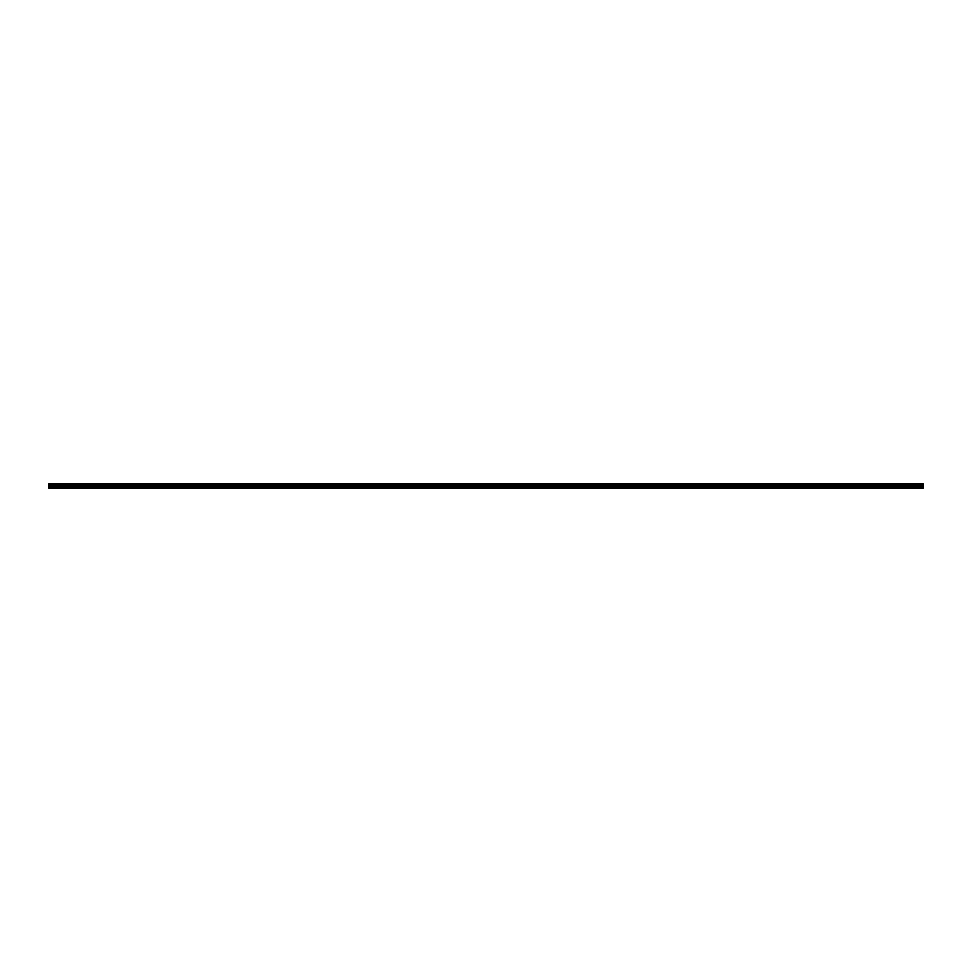 <?xml version="1.0" encoding="UTF-8"?>
<svg xmlns="http://www.w3.org/2000/svg" width="972" height="972" viewBox="0 0 972 972"><rect width="100%" height="100%" fill="white"/><g stroke="black" fill="none" stroke-linecap="round" stroke-linejoin="round"><path stroke-width="0.73" stroke-dasharray="4.86 3.65" d="M72.487 483.983L73.872 483.983L72.487 483.983M72.487 485.927L73.872 485.927L72.487 485.927M90.87 483.983L89.497 483.983L90.87 483.983M90.87 485.927L89.497 485.927L90.87 485.927M109.253 483.983L107.868 483.983L109.253 483.983M109.253 485.927L107.868 485.927L109.253 485.927M127.624 483.983L129.009 483.983L127.624 483.983M127.624 485.927L129.009 485.927L127.624 485.927M146.007 483.983L144.621 483.983L146.007 483.983M146.007 485.927L144.621 485.927L146.007 485.927M164.377 483.983L165.762 483.983L164.377 483.983M164.377 485.927L165.762 485.927L164.377 485.927M182.76 483.983L184.133 483.983L182.76 483.983M182.76 485.927L184.133 485.927L182.76 485.927M201.143 483.983L199.758 483.983L201.143 483.983M201.143 485.927L199.758 485.927L201.143 485.927M219.514 483.983L220.899 483.983L219.514 483.983M219.514 485.927L220.899 485.927L219.514 485.927M237.897 483.983L236.512 483.983L237.897 483.983M237.897 485.927L236.512 485.927L237.897 485.927M256.268 483.983L257.653 483.983L256.268 483.983M256.268 485.927L257.653 485.927L256.268 485.927M274.651 483.983L273.278 483.983L274.651 483.983M274.651 485.927L273.278 485.927L274.651 485.927M293.034 483.983L291.649 483.983L293.034 483.983M293.034 485.927L291.649 485.927L293.034 485.927M311.405 483.983L312.79 483.983L311.405 483.983M311.405 485.927L312.79 485.927L311.405 485.927M329.787 483.983L328.402 483.983L329.787 483.983M329.787 485.927L328.402 485.927L329.787 485.927M348.158 483.983L349.543 483.983L348.158 483.983M348.158 485.927L349.543 485.927L348.158 485.927M366.541 483.983L367.926 483.983L366.541 483.983M366.541 485.927L367.926 485.927L366.541 485.927M384.924 483.983L383.539 483.983L384.924 483.983M384.924 485.927L383.539 485.927L384.924 485.927M403.295 483.983L404.68 483.983L403.295 483.983M403.295 485.927L404.68 485.927L403.295 485.927M421.678 483.983L420.293 483.983L421.678 483.983M421.678 485.927L420.293 485.927L421.678 485.927M440.049 483.983L441.434 483.983L440.049 483.983M440.049 485.927L441.434 485.927L440.049 485.927M458.432 483.983L459.817 483.983L458.432 483.983M458.432 485.927L459.817 485.927L458.432 485.927M476.815 483.983L475.43 483.983L476.815 483.983M476.815 485.927L475.43 485.927L476.815 485.927M54.116 483.983L52.731 483.983L54.116 483.983M54.116 485.927L52.731 485.927L54.116 485.927M72.487 488.017L73.313 488.017L72.487 488.017M90.87 488.017L90.044 488.017L90.87 488.017M109.253 488.017L108.427 488.017L109.253 488.017M127.624 488.017L126.797 488.017L127.624 488.017M146.007 488.017L145.18 488.017L146.007 488.017M164.377 488.017L165.204 488.017L164.377 488.017M182.76 488.017L183.587 488.017L182.76 488.017M201.143 488.017L200.317 488.017L201.143 488.017M219.514 488.017L220.34 488.017L219.514 488.017M237.897 488.017L237.071 488.017L237.897 488.017M256.268 488.017L257.106 488.017L256.268 488.017M274.651 488.017L273.825 488.017L274.651 488.017M293.034 488.017L292.208 488.017L293.034 488.017M311.405 488.017L310.578 488.017L311.405 488.017M329.787 488.017L328.961 488.017L329.787 488.017M348.158 488.017L348.997 488.017L348.158 488.017M366.541 488.017L365.715 488.017L366.541 488.017M384.924 488.017L384.098 488.017L384.924 488.017M403.295 488.017L402.469 488.017L403.295 488.017M421.678 488.017L420.852 488.017L421.678 488.017M440.049 488.017L440.887 488.017L440.049 488.017M458.432 488.017L457.605 488.017L458.432 488.017M476.815 488.017L475.988 488.017L476.815 488.017M54.116 488.017L53.29 488.017L54.116 488.017M495.185 483.983L496.571 483.983L495.185 483.983M495.185 485.927L496.571 485.927L495.185 485.927M513.568 483.983L512.183 483.983L513.568 483.983M513.568 485.927L512.183 485.927L513.568 485.927M531.951 483.983L530.566 483.983L531.951 483.983M531.951 485.927L530.566 485.927L531.951 485.927M550.322 483.983L551.707 483.983L550.322 483.983M550.322 485.927L551.707 485.927L550.322 485.927M568.705 483.983L567.32 483.983L568.705 483.983M568.705 485.927L567.32 485.927L568.705 485.927M587.076 483.983L588.461 483.983L587.076 483.983M587.076 485.927L588.461 485.927L587.076 485.927M605.459 483.983L604.074 483.983L605.459 483.983M605.459 485.927L604.074 485.927L605.459 485.927M623.842 483.983L622.457 483.983L623.842 483.983M623.842 485.927L622.457 485.927L623.842 485.927M642.213 483.983L643.598 483.983L642.213 483.983M642.213 485.927L643.598 485.927L642.213 485.927M660.596 483.983L659.21 483.983L660.596 483.983M660.596 485.927L659.21 485.927L660.596 485.927M678.966 483.983L680.351 483.983L678.966 483.983M678.966 485.927L680.351 485.927L678.966 485.927M697.349 483.983L695.976 483.983L697.349 483.983M697.349 485.927L695.976 485.927L697.349 485.927M715.732 483.983L714.347 483.983L715.732 483.983M715.732 485.927L714.347 485.927L715.732 485.927M734.103 483.983L735.488 483.983L734.103 483.983M734.103 485.927L735.488 485.927L734.103 485.927M752.486 483.983L751.101 483.983L752.486 483.983M752.486 485.927L751.101 485.927L752.486 485.927M770.857 483.983L772.242 483.983L770.857 483.983M770.857 485.927L772.242 485.927L770.857 485.927M789.24 483.983L787.867 483.983L789.24 483.983M789.24 485.927L787.867 485.927L789.24 485.927M807.623 483.983L806.238 483.983L807.623 483.983M807.623 485.927L806.238 485.927L807.623 485.927M825.993 483.983L827.379 483.983L825.993 483.983M825.993 485.927L827.379 485.927L825.993 485.927M844.376 483.983L842.991 483.983L844.376 483.983M844.376 485.927L842.991 485.927L844.376 485.927M862.747 483.983L864.132 483.983L862.747 483.983M862.747 485.927L864.132 485.927L862.747 485.927M881.13 483.983L879.757 483.983L881.13 483.983M881.13 485.927L879.757 485.927L881.13 485.927M899.513 483.983L898.128 483.983L899.513 483.983M899.513 485.927L898.128 485.927L899.513 485.927M917.884 483.983L919.269 483.983L917.884 483.983M917.884 485.927L919.269 485.927L917.884 485.927M495.185 488.017L494.359 488.017L495.185 488.017M513.568 488.017L512.742 488.017L513.568 488.017M531.951 488.017L531.113 488.017L531.951 488.017M550.322 488.017L549.496 488.017L550.322 488.017M568.705 488.017L567.879 488.017L568.705 488.017M587.076 488.017L586.25 488.017L587.076 488.017M605.459 488.017L604.633 488.017L605.459 488.017M623.842 488.017L623.003 488.017L623.842 488.017M642.213 488.017L641.386 488.017L642.213 488.017M660.596 488.017L659.769 488.017L660.596 488.017M678.966 488.017L678.14 488.017L678.966 488.017M697.349 488.017L696.523 488.017L697.349 488.017M715.732 488.017L714.894 488.017L715.732 488.017M734.103 488.017L733.277 488.017L734.103 488.017M752.486 488.017L751.66 488.017L752.486 488.017M770.857 488.017L770.031 488.017L770.857 488.017M789.24 488.017L788.413 488.017L789.24 488.017M807.623 488.017L806.796 488.017L807.623 488.017M825.993 488.017L825.167 488.017L825.993 488.017M844.376 488.017L843.55 488.017L844.376 488.017M862.747 488.017L861.921 488.017L862.747 488.017M881.13 488.017L880.304 488.017L881.13 488.017M899.513 488.017L898.687 488.017L899.513 488.017M917.884 488.017L917.058 488.017L917.884 488.017M923.4 484.165L48.6 483.983L48.6 486.51L923.4 486.51L923.4 484.165M48.6 486.984L486 486.972L486 487.871L48.6 488.017L923.4 488.017L48.6 488.017L48.6 486.51M48.6 487.835L923.4 487.835L923.4 486.51M48.6 483.983L923.4 483.983L48.6 483.983M923.4 485.696L48.6 485.696M486 486.972L923.4 486.984M485.964 487.835L485.964 486.984M485.964 488.017L48.6 488.017L485.964 488.017M486.036 486.984L486.036 487.835L923.4 487.835M48.6 484.08L923.4 484.08M923.4 485.344L48.6 485.344M48.6 484.469L923.4 484.469M923.4 484.955L48.6 484.955M48.6 484.566L923.4 484.566M923.4 484.858L48.6 484.858M71.114 485.927L71.114 483.983L71.114 485.927M89.497 485.927L89.497 483.983L89.497 485.927M107.868 485.927L107.868 483.983L107.868 485.927M126.251 485.927L126.251 483.983L126.251 485.927M144.621 485.927L144.621 483.983L144.621 485.927M163.004 485.927L163.004 483.983L163.004 485.927M181.387 485.927L181.387 483.983L181.387 485.927M199.758 485.927L199.758 483.983L199.758 485.927M218.141 485.927L218.141 483.983L218.141 485.927M236.512 485.927L236.512 483.983L236.512 485.927M254.895 485.927L254.895 483.983L254.895 485.927M273.278 485.927L273.278 483.983L273.278 485.927M291.649 485.927L291.649 483.983L291.649 485.927M310.032 485.927L310.032 483.983L310.032 485.927M328.402 485.927L328.402 483.983L328.402 485.927M346.785 485.927L346.785 483.983L346.785 485.927M365.168 485.927L365.168 483.983L365.168 485.927M383.539 485.927L383.539 483.983L383.539 485.927M401.922 485.927L401.922 483.983L401.922 485.927M420.293 485.927L420.293 483.983L420.293 485.927M438.676 485.927L438.676 483.983L438.676 485.927M457.059 485.927L457.059 483.983L457.059 485.927M475.43 485.927L475.43 483.983L475.43 485.927M52.731 485.927L52.731 483.983L52.731 485.927M71.661 488.017L71.661 485.927L71.661 488.017M90.044 488.017L90.044 485.927L90.044 488.017M108.427 488.017L108.427 485.927L108.427 488.017M126.797 488.017L126.797 485.927L126.797 488.017M145.18 488.017L145.18 485.927L145.18 488.017M163.551 488.017L163.551 485.927L163.551 488.017M181.934 488.017L181.934 485.927L181.934 488.017M200.317 488.017L200.317 485.927L200.317 488.017M218.688 488.017L218.688 485.927L218.688 488.017M237.071 488.017L237.071 485.927L237.071 488.017M255.442 488.017L255.442 485.927L255.442 488.017M273.825 488.017L273.825 485.927L273.825 488.017M292.208 488.017L292.208 485.927L292.208 488.017M310.578 488.017L310.578 485.927L310.578 488.017M328.961 488.017L328.961 485.927L328.961 488.017M347.332 488.017L347.332 485.927L347.332 488.017M365.715 488.017L365.715 485.927L365.715 488.017M384.098 488.017L384.098 485.927L384.098 488.017M402.469 488.017L402.469 485.927L402.469 488.017M420.852 488.017L420.852 485.927L420.852 488.017M439.223 488.017L439.223 485.927L439.223 488.017M457.605 488.017L457.605 485.927L457.605 488.017M475.988 488.017L475.988 485.927L475.988 488.017M53.29 488.017L53.29 485.927L53.29 488.017M493.812 485.927L493.812 483.983L493.812 485.927M512.183 485.927L512.183 483.983L512.183 485.927M530.566 485.927L530.566 483.983L530.566 485.927M548.949 485.927L548.949 483.983L548.949 485.927M567.32 485.927L567.32 483.983L567.32 485.927M585.703 485.927L585.703 483.983L585.703 485.927M604.074 485.927L604.074 483.983L604.074 485.927M622.457 485.927L622.457 483.983L622.457 485.927M640.84 485.927L640.84 483.983L640.84 485.927M659.21 485.927L659.21 483.983L659.21 485.927M677.593 485.927L677.593 483.983L677.593 485.927M695.976 485.927L695.976 483.983L695.976 485.927M714.347 485.927L714.347 483.983L714.347 485.927M732.73 485.927L732.73 483.983L732.73 485.927M751.101 485.927L751.101 483.983L751.101 485.927M769.484 485.927L769.484 483.983L769.484 485.927M787.867 485.927L787.867 483.983L787.867 485.927M806.238 485.927L806.238 483.983L806.238 485.927M824.621 485.927L824.621 483.983L824.621 485.927M842.991 485.927L842.991 483.983L842.991 485.927M861.374 485.927L861.374 483.983L861.374 485.927M879.757 485.927L879.757 483.983L879.757 485.927M898.128 485.927L898.128 483.983L898.128 485.927M916.511 485.927L916.511 483.983L916.511 485.927M494.359 488.017L494.359 485.927L494.359 488.017M512.742 488.017L512.742 485.927L512.742 488.017M531.113 488.017L531.113 485.927L531.113 488.017M549.496 488.017L549.496 485.927L549.496 488.017M567.879 488.017L567.879 485.927L567.879 488.017M586.25 488.017L586.25 485.927L586.25 488.017M604.633 488.017L604.633 485.927L604.633 488.017M623.003 488.017L623.003 485.927L623.003 488.017M641.386 488.017L641.386 485.927L641.386 488.017M659.769 488.017L659.769 485.927L659.769 488.017M678.14 488.017L678.14 485.927L678.14 488.017M696.523 488.017L696.523 485.927L696.523 488.017M714.894 488.017L714.894 485.927L714.894 488.017M733.277 488.017L733.277 485.927L733.277 488.017M751.66 488.017L751.66 485.927L751.66 488.017M770.031 488.017L770.031 485.927L770.031 488.017M788.413 488.017L788.413 485.927L788.413 488.017M806.796 488.017L806.796 485.927L806.796 488.017M825.167 488.017L825.167 485.927L825.167 488.017M843.55 488.017L843.55 485.927L843.55 488.017M861.921 488.017L861.921 485.927L861.921 488.017M880.304 488.017L880.304 485.927L880.304 488.017M898.687 488.017L898.687 485.927L898.687 488.017M917.058 488.017L917.058 485.927L917.058 488.017M73.872 485.927L73.872 483.983L73.872 485.927M92.243 485.927L92.243 483.983L92.243 485.927M110.626 485.927L110.626 483.983L110.626 485.927M129.009 485.927L129.009 483.983L129.009 485.927M147.38 485.927L147.38 483.983L147.38 485.927M165.762 485.927L165.762 483.983L165.762 485.927M184.133 485.927L184.133 483.983L184.133 485.927M202.516 485.927L202.516 483.983L202.516 485.927M220.899 485.927L220.899 483.983L220.899 485.927M239.27 485.927L239.27 483.983L239.27 485.927M257.653 485.927L257.653 483.983L257.653 485.927M276.024 485.927L276.024 483.983L276.024 485.927M294.407 485.927L294.407 483.983L294.407 485.927M312.79 485.927L312.79 483.983L312.79 485.927M331.16 485.927L331.16 483.983L331.16 485.927M349.543 485.927L349.543 483.983L349.543 485.927M367.926 485.927L367.926 483.983L367.926 485.927M386.297 485.927L386.297 483.983L386.297 485.927M404.68 485.927L404.68 483.983L404.68 485.927M423.051 485.927L423.051 483.983L423.051 485.927M441.434 485.927L441.434 483.983L441.434 485.927M459.817 485.927L459.817 483.983L459.817 485.927M478.188 485.927L478.188 483.983L478.188 485.927M55.489 485.927L55.489 483.983L55.489 485.927M73.313 488.017L73.313 485.927L73.313 488.017M91.696 488.017L91.696 485.927L91.696 488.017M110.079 488.017L110.079 485.927L110.079 488.017M128.45 488.017L128.45 485.927L128.45 488.017M146.833 488.017L146.833 485.927L146.833 488.017M165.204 488.017L165.204 485.927L165.204 488.017M183.587 488.017L183.587 485.927L183.587 488.017M201.969 488.017L201.969 485.927L201.969 488.017M220.34 488.017L220.34 485.927L220.34 488.017M238.723 488.017L238.723 485.927L238.723 488.017M257.106 488.017L257.106 485.927L257.106 488.017M275.477 488.017L275.477 485.927L275.477 488.017M293.86 488.017L293.86 485.927L293.86 488.017M312.231 488.017L312.231 485.927L312.231 488.017M330.614 488.017L330.614 485.927L330.614 488.017M348.997 488.017L348.997 485.927L348.997 488.017M367.367 488.017L367.367 485.927L367.367 488.017M385.75 488.017L385.75 485.927L385.75 488.017M404.121 488.017L404.121 485.927L404.121 488.017M422.504 488.017L422.504 485.927L422.504 488.017M440.887 488.017L440.887 485.927L440.887 488.017M459.258 488.017L459.258 485.927L459.258 488.017M477.641 488.017L477.641 485.927L477.641 488.017M54.942 488.017L54.942 485.927L54.942 488.017M496.571 485.927L496.571 483.983L496.571 485.927M514.941 485.927L514.941 483.983L514.941 485.927M533.324 485.927L533.324 483.983L533.324 485.927M551.707 485.927L551.707 483.983L551.707 485.927M570.078 485.927L570.078 483.983L570.078 485.927M588.461 485.927L588.461 483.983L588.461 485.927M606.832 485.927L606.832 483.983L606.832 485.927M625.215 485.927L625.215 483.983L625.215 485.927M643.598 485.927L643.598 483.983L643.598 485.927M661.968 485.927L661.968 483.983L661.968 485.927M680.351 485.927L680.351 483.983L680.351 485.927M698.722 485.927L698.722 483.983L698.722 485.927M717.105 485.927L717.105 483.983L717.105 485.927M735.488 485.927L735.488 483.983L735.488 485.927M753.859 485.927L753.859 483.983L753.859 485.927M772.242 485.927L772.242 483.983L772.242 485.927M790.613 485.927L790.613 483.983L790.613 485.927M808.996 485.927L808.996 483.983L808.996 485.927M827.379 485.927L827.379 483.983L827.379 485.927M845.749 485.927L845.749 483.983L845.749 485.927M864.132 485.927L864.132 483.983L864.132 485.927M882.503 485.927L882.503 483.983L882.503 485.927M900.886 485.927L900.886 483.983L900.886 485.927M919.269 485.927L919.269 483.983L919.269 485.927M496.012 488.017L496.012 485.927L496.012 488.017M514.395 488.017L514.395 485.927L514.395 488.017M532.778 488.017L532.778 485.927L532.778 488.017M551.148 488.017L551.148 485.927L551.148 488.017M569.531 488.017L569.531 485.927L569.531 488.017M587.902 488.017L587.902 485.927L587.902 488.017M606.285 488.017L606.285 485.927L606.285 488.017M624.668 488.017L624.668 485.927L624.668 488.017M643.039 488.017L643.039 485.927L643.039 488.017M661.422 488.017L661.422 485.927L661.422 488.017M679.793 488.017L679.793 485.927L679.793 488.017M698.175 488.017L698.175 485.927L698.175 488.017M716.558 488.017L716.558 485.927L716.558 488.017M734.929 488.017L734.929 485.927L734.929 488.017M753.312 488.017L753.312 485.927L753.312 488.017M771.683 488.017L771.683 485.927L771.683 488.017M790.066 488.017L790.066 485.927L790.066 488.017M808.449 488.017L808.449 485.927L808.449 488.017M826.82 488.017L826.82 485.927L826.82 488.017M845.203 488.017L845.203 485.927L845.203 488.017M863.573 488.017L863.573 485.927L863.573 488.017M881.956 488.017L881.956 485.927L881.956 488.017M900.339 488.017L900.339 485.927L900.339 488.017M918.71 488.017L918.71 485.927L918.71 488.017"/><path stroke-width="1.46" d="M48.6 486.984L48.6 483.983L923.4 483.983L923.4 488.017L48.6 488.017L48.6 486.984L485.964 486.984L485.964 487.835L48.6 487.835M923.4 486.984L485.964 486.984M48.6 486.51L923.4 486.51M48.6 485.696L923.4 485.696M923.4 487.835L486.036 487.835L486.036 486.984M923.4 484.08L48.6 484.08M486 487.871L486 486.972M48.6 485.344L923.4 485.344M923.4 484.469L48.6 484.469M48.6 484.955L923.4 484.955M923.4 484.566L48.6 484.566M48.6 484.858L923.4 484.858"/></g></svg>
